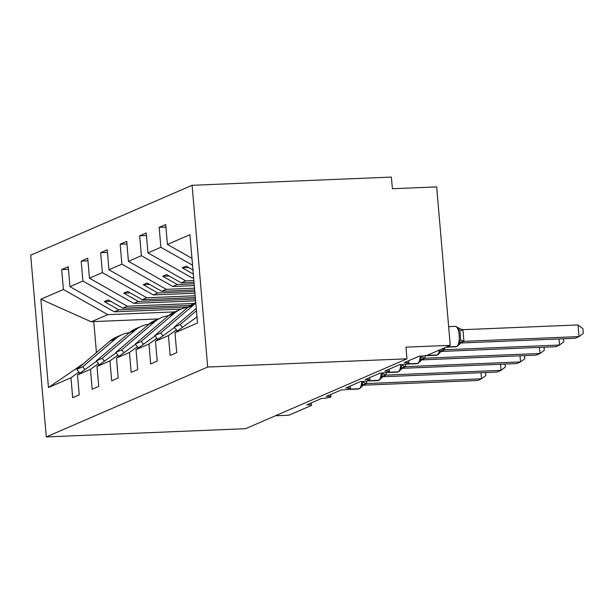 <?xml version="1.0" encoding="UTF-8"?>
<svg xmlns="http://www.w3.org/2000/svg" width="614" height="614" viewBox="0 0 614 614"><rect width="100%" height="100%" fill="white"/><g stroke="black" fill="none" stroke-linecap="round" stroke-linejoin="round"><path stroke-width="0.92" d="M192.113 185.298L391.387 177.085L392.384 188.736L436.669 186.909L450.254 345.337L405.969 347.163L406.967 358.814L207.693 367.026L192.113 185.298L30.7 255.186L46.28 436.915L207.693 367.026M181.191 309.065L114.327 311.82L118.847 309.855L188.321 306.992M68.461 269.277L61.692 269.554L68.246 266.722L69.95 286.638L114.327 311.82M83.642 363.496L48.452 387.526L40.877 299.225L63.403 289.478L61.692 269.554M63.403 289.478L107.78 314.652L174.622 311.897M450.254 345.337L428.027 354.961A7.069 0.86 175.1 0 1 419.047 356.243L404.227 362.659A7.069 0.86 -4.9 0 1 408.932 363.074A7.069 0.86 -4.9 0 1 399.553 364.685L384.732 371.102A7.069 0.86 -4.9 0 1 389.437 371.508A7.069 0.86 -4.9 0 1 380.058 373.128L365.238 379.544A7.069 0.86 -4.9 0 1 369.943 379.951A7.069 0.86 -4.9 0 1 360.564 381.57L345.743 387.987A7.069 0.86 -4.9 0 1 350.448 388.393A7.069 0.86 -4.9 0 1 341.069 390.013L326.249 396.421A7.069 0.86 -4.9 0 1 330.954 396.836A7.069 0.86 -4.9 0 1 321.575 398.448L306.754 404.864A7.069 0.86 -4.9 0 1 311.459 405.278A7.069 0.86 -4.9 0 1 311.06 405.608L288.833 415.225L275.394 415.785M195.613 300.829L133.821 303.377L138.342 301.42L195.467 299.064M87.955 260.835L81.186 261.119L87.741 258.279L89.444 278.203L133.821 303.377M69.95 286.638L82.898 281.035L81.186 261.119M82.898 281.035L127.275 306.209L194.116 303.454M194.96 293.216L153.316 294.935L157.836 292.978L194.815 291.45M107.45 252.4L100.681 252.676L107.235 249.837L108.939 269.761L153.316 294.935M89.444 278.203L102.392 272.593L100.681 252.676M102.392 272.593L146.769 297.767L195.183 295.771M194.308 285.61L172.81 286.492L177.331 284.535L194.162 283.845M126.944 243.958L120.175 244.234L126.73 241.402L128.433 261.318L172.81 286.492M108.939 269.761L121.887 264.15L120.175 244.234M121.887 264.15L166.264 289.332L194.531 288.166M193.656 277.996L192.305 278.05L193.617 277.49M146.439 235.515L139.67 235.791L146.224 232.959L147.928 252.876L192.305 278.05M128.433 261.318L141.381 255.716L139.67 235.791M141.381 255.716L185.758 280.89L193.878 280.552M78.93 372.046L70.971 377.779L72.682 397.695L79.229 394.863L77.517 374.939L90.465 369.336L98.424 363.603M96.551 361.232L77.517 374.939M90.465 369.336L92.177 389.253L98.724 386.421L97.012 366.497L109.96 360.894L117.919 355.161M116.046 352.789L97.012 366.497M109.96 360.894L111.671 380.818L118.218 377.978L116.507 358.062L129.454 352.451L137.413 346.718M135.54 344.347L116.507 358.062M129.454 352.451L131.166 372.376L137.713 369.536L136.001 349.619L148.949 344.017L156.908 338.276M155.035 335.912L136.001 349.619M148.949 344.017L150.66 363.933L157.207 361.093L155.495 341.177L168.443 335.574L170.155 355.491L176.702 352.659L174.99 332.734L197.516 322.987L189.941 234.686L167.422 244.433L191.975 258.364M174.529 327.469L155.495 341.177M167.422 244.433L165.719 224.517L159.164 227.349L165.933 227.073M147.928 252.876L160.876 247.273L159.164 227.349M160.876 247.273L192.566 265.248M196.994 316.893L174.99 332.734M48.452 387.526L70.971 377.779M190.555 305.373L122.746 308.167L127.275 306.209M122.746 308.167L108.148 299.885L104.25 301.574L118.847 309.855M195.336 297.544L142.241 299.732L146.769 297.767M142.241 299.732L127.643 291.443L123.744 293.131L138.342 301.42M194.684 289.931L161.735 291.289L166.264 289.332M161.735 291.289L147.137 283.008L143.239 284.696L157.836 292.978M194.032 282.317L181.23 282.847L185.758 280.89M181.23 282.847L166.632 274.565L162.733 276.254L177.331 284.535M176.402 329.841L168.443 335.574M192.973 270.007L186.126 266.123L182.228 267.811L193.326 274.105M40.877 299.225L91.24 321.813L107.78 314.652M91.24 321.813L93.773 321.582L96.429 352.605M158.404 318.919L93.773 321.582M46.28 436.915L245.554 428.702L406.967 358.814M188.636 267.55L182.228 267.811M169.142 275.985L162.733 276.254M149.647 284.428L143.239 284.696M130.153 292.87L123.744 293.131M110.658 301.313L104.25 301.574M578.012 324.944L582.901 328.713L583.3 333.364L579.017 336.595L578.012 324.944L462.925 329.687L463.931 341.338L579.017 336.595L575.118 338.283L460.354 343.011M456.923 346.549L455.741 346.826A10.131 3.438 -92.4 0 0 456.187 346.718A2.356 2.195 66.6 0 0 456.923 346.549L459.533 344.162L459.134 342.773L460.646 339.657L459.894 330.923L457.883 328.214L462.925 329.687M463.931 341.338L459.825 343.034M457.883 328.214L458.328 327.776L455.381 326.379L448.65 326.656M459.134 342.773L463.731 341.346M196.265 308.389L174.269 327.132L177.354 331.038M196.465 310.699L180.194 324.568L174.269 327.132M180.194 324.568L182.419 327.385M444.728 347.724L444.436 349.78L559.523 345.037L555.624 346.726L440.86 351.454M563.545 338.759L563.805 341.806L559.523 345.037L558.993 338.943M444.436 349.78L440.33 351.477M437.429 354.992L436.247 355.268A10.131 3.438 -92.4 0 0 436.692 355.161A2.356 2.195 66.6 0 0 437.429 354.992L440.038 352.605L439.639 351.216L444.237 349.788M195.782 302.74L194.254 303.4A29.211 27.246 66.6 0 0 187.83 307.399L154.774 335.574L157.859 339.481M195.82 303.247A29.211 27.246 66.6 0 0 193.755 304.836L160.699 333.011L154.774 335.574M160.699 333.011L162.925 335.827M425.264 355.721L424.942 358.215L540.021 353.472L536.122 355.161L421.365 359.896M544.05 347.202L544.311 350.249L540.021 353.472L539.499 347.386M424.942 358.215L420.836 359.919M417.934 363.434L416.752 363.703A10.131 3.438 -92.4 0 0 417.198 363.603A2.356 2.195 66.6 0 0 417.934 363.434L420.544 361.047L420.145 359.658L421.657 356.542A5.181 1.136 -168 0 0 424.957 358.123M420.145 359.658L424.742 358.223M187.907 307.338A29.211 27.246 66.6 0 0 180.685 309.272L174.76 311.835A29.211 27.246 66.6 0 0 168.336 315.842L135.28 344.017L138.365 347.923M180.685 309.272A29.211 27.246 66.6 0 0 174.261 313.278L141.205 341.445L135.28 344.017M141.205 341.445L143.43 344.27M405.77 364.156L405.447 366.658L520.526 361.915L516.627 363.603L401.871 368.331M524.556 355.644L524.816 358.691L520.526 361.915L520.004 355.828M405.447 366.658L401.341 368.354M398.44 371.877L397.258 372.145A10.131 3.438 -92.4 0 0 397.703 372.046A2.356 2.195 66.6 0 0 398.44 371.877L401.049 369.482L400.65 368.101L402.162 364.985A5.181 1.136 -168 0 0 405.463 366.566M400.65 368.101L405.248 366.665M168.413 315.78A29.211 27.246 66.6 0 0 161.19 317.714L155.265 320.278A29.211 27.246 66.6 0 0 148.841 324.284L115.785 352.459L118.87 356.358M161.19 317.714A29.211 27.246 66.6 0 0 154.766 321.713L121.71 349.888L115.785 352.459M121.71 349.888L123.936 352.712M386.275 372.598L385.953 375.1L501.032 370.357L497.133 372.046L382.376 376.773M505.061 364.079L505.322 367.126L501.032 370.357L500.51 364.271M385.953 375.1L381.847 376.796M378.945 380.319L377.763 380.588A10.131 3.438 -92.4 0 0 378.209 380.48A2.356 2.195 66.6 0 0 378.945 380.319L381.555 377.925L381.156 376.536L382.668 373.427A5.181 1.136 -168 0 0 385.968 375.008M381.156 376.536L385.753 375.108M148.918 324.223A29.211 27.246 66.6 0 0 141.696 326.157L135.771 328.72A29.211 27.246 66.6 0 0 129.347 332.727L96.291 360.894L99.376 364.8M141.696 326.157A29.211 27.246 66.6 0 0 135.272 330.155L102.216 358.33L96.291 360.894M102.216 358.33L104.441 361.147M366.781 381.041L366.458 383.543L481.537 378.8L477.638 380.488L362.882 385.216M485.567 372.521L485.827 375.568L481.537 378.8L481.015 372.713M366.458 383.543L362.352 385.239M359.451 388.754L358.269 389.03A10.131 3.438 -92.4 0 0 358.714 388.923A2.356 2.195 66.6 0 0 359.451 388.754L362.06 386.367L361.661 384.978L363.173 381.862A5.181 1.136 -168 0 0 366.474 383.443M361.661 384.978L366.259 383.55M129.416 332.665A29.211 27.246 66.6 0 0 122.201 334.599L116.276 337.163A29.211 27.246 66.6 0 0 109.852 341.161L76.788 369.336L79.881 373.243M122.201 334.599A29.211 27.246 66.6 0 0 115.777 338.598L82.721 366.773L76.788 369.336M82.721 366.773L84.947 369.59M446.094 347.133L456.655 346.519A10.131 3.438 -92.4 0 0 459.149 335.044A10.131 3.438 -92.4 0 0 455.381 326.379M457.392 346.35A2.356 2.195 -113.4 0 1 456.655 346.519L446.562 346.933M460.999 342.474A5.181 4.835 -113.4 0 1 462.196 342.267M461.045 342.428L461.168 342.374A5.181 4.835 -113.4 0 1 462.664 342.059M460.646 339.657A5.181 1.136 -168 0 0 463.946 341.238M459.894 330.923L462.964 329.779M425.218 355.636L437.16 354.961A10.131 3.438 -92.4 0 0 439.463 350.003M437.897 354.792A2.356 2.195 -113.4 0 1 437.16 354.961L426.484 355.399M441.504 350.916A5.181 4.835 -113.4 0 1 442.702 350.701M441.55 350.87L441.673 350.817A5.181 4.835 -113.4 0 1 443.17 350.502M442.157 348.836A5.181 1.136 -168 0 0 444.452 349.681M193.755 304.836L187.83 307.399M405.724 364.071L417.666 363.396A10.131 3.438 -92.4 0 0 420.214 356.181M418.403 363.235A2.356 2.195 -113.4 0 1 417.666 363.396L406.99 363.841M422.01 359.359A5.181 4.835 -113.4 0 1 423.207 359.144M422.056 359.313L422.179 359.259A5.181 4.835 -113.4 0 1 423.675 358.944M174.261 313.278L168.336 315.842M386.229 372.514L398.171 371.838A10.131 3.438 -92.4 0 0 400.719 364.624M398.908 371.67A2.356 2.195 -113.4 0 1 398.171 371.838L387.495 372.284M402.515 367.794A5.181 4.835 -113.4 0 1 403.713 367.586M402.561 367.755L402.684 367.702A5.181 4.835 -113.4 0 1 404.181 367.387M154.766 321.713L148.841 324.284M366.735 380.956L378.677 380.281A10.131 3.438 -92.4 0 0 381.225 373.066M379.414 380.112A2.356 2.195 -113.4 0 1 378.677 380.281L368.001 380.718M383.021 376.236A5.181 4.835 -113.4 0 1 384.218 376.029M383.067 376.19L383.19 376.136A5.181 4.835 -113.4 0 1 384.686 375.822M135.272 330.155L129.347 332.727M347.24 389.399L359.182 388.723A10.131 3.438 -92.4 0 0 361.73 381.509M359.919 388.555A2.356 2.195 -113.4 0 1 359.182 388.723L348.506 389.161M363.526 384.679A5.181 4.835 -113.4 0 1 364.724 384.471M363.572 384.633L363.695 384.579A5.181 4.835 -113.4 0 1 365.192 384.264M115.777 338.598L109.852 341.161M330.954 396.836L330.754 394.48M311.459 405.278L311.26 402.914M350.448 388.393L350.249 386.037M369.943 379.951L369.743 377.595M389.437 371.508L389.238 369.152M408.932 363.074L408.732 360.71M455.741 346.826L445.879 347.232M461.168 342.374L459.533 344.162M459.855 328.958L458.328 327.776M436.247 355.268L424.466 355.752M441.673 350.817L440.038 352.605M416.752 363.703L404.964 364.194M422.179 359.259L420.544 361.047M397.258 372.145L385.469 372.629M402.684 367.702L401.049 369.482M377.763 380.588L365.975 381.071M383.19 376.136L381.555 377.925M358.269 389.03L346.48 389.514M363.695 384.579L362.06 386.367"/></g></svg>
